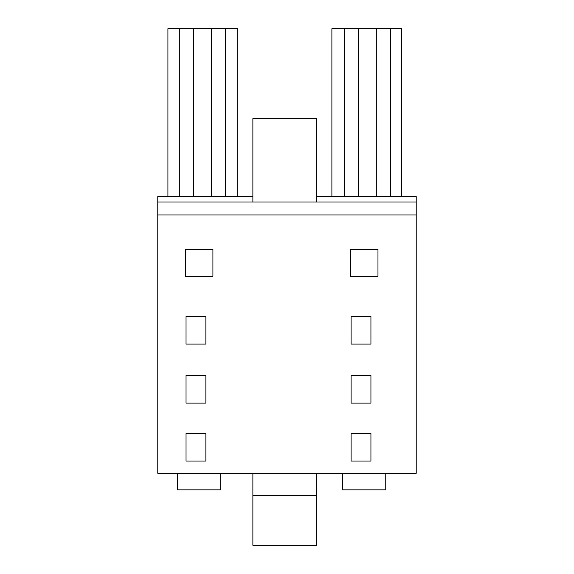 <?xml version="1.0" encoding="UTF-8"?>
<svg xmlns="http://www.w3.org/2000/svg" width="574" height="574" viewBox="0 0 574 574"><rect width="100%" height="100%" fill="white"/><g stroke="black" fill="none" stroke-linecap="round" stroke-linejoin="round"><path stroke-width="0.86" d="M157.793 214.977L416.207 214.977L416.207 473.277L157.793 473.277L157.793 196.566L252.883 196.566L252.883 118.588L316.783 118.588L316.783 201.983M316.783 473.277L316.783 545.3L252.883 545.3L252.883 495.635L316.783 495.635M252.883 473.277L252.883 495.635M220.717 473.277L220.717 489.844L177.402 489.844L177.402 473.277M416.207 214.977L416.207 196.566L316.783 196.566M186.033 461.044L205.879 461.044L205.879 433.535L186.033 433.535L186.033 461.044M186.033 344.077L205.879 344.077L205.879 316.568L186.033 316.568L186.033 344.077M185.416 276.302L185.416 249.417L212.918 249.417L212.918 276.302L185.416 276.302M186.033 375.59L205.879 375.59L205.879 403.099L186.033 403.099L186.033 375.59M351.087 461.044L370.933 461.044L370.933 433.535L351.087 433.535L351.087 461.044M351.087 403.099L370.933 403.099L370.933 375.59L351.087 375.59L351.087 403.099M351.087 344.077L370.933 344.077L370.933 316.568L351.087 316.568L351.087 344.077M350.463 276.302L350.463 249.417L377.972 249.417L377.972 276.302L350.463 276.302M385.771 473.277L385.771 489.844L342.448 489.844L342.448 473.277M252.883 196.566L252.883 201.983M157.793 201.983L416.207 201.983M225.324 196.566L225.324 28.7L237.779 28.7L237.779 196.566M225.324 28.7L211.246 28.7L211.246 196.566M211.246 28.7L193.373 28.7L193.373 196.566M193.373 28.7L179.296 28.7L179.296 196.566M179.296 28.7L167.924 28.7L167.924 196.566M331.894 196.566L331.894 28.7L401.743 28.7L401.743 196.566M390.377 28.7L390.377 196.566M376.293 28.7L376.293 196.566M358.427 28.7L358.427 196.566M344.343 28.7L344.343 196.566"/></g></svg>
